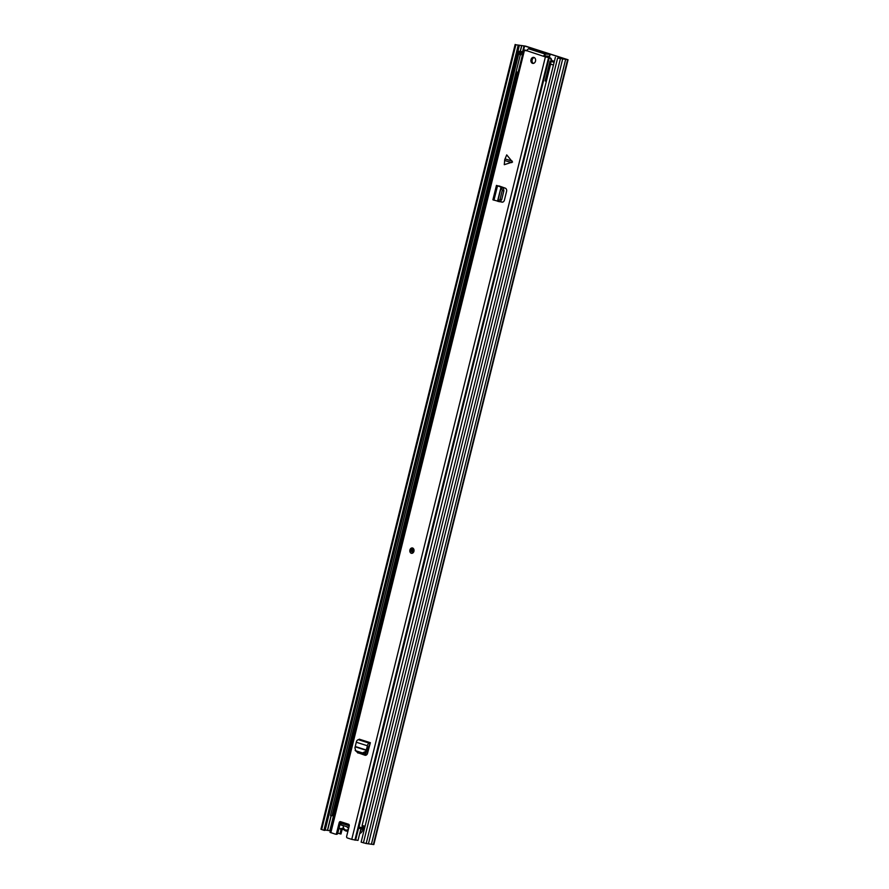 <?xml version="1.0" encoding="UTF-8"?>
<svg xmlns="http://www.w3.org/2000/svg" width="889" height="889" viewBox="0 0 889 889"><rect width="100%" height="100%" fill="white"/><g stroke="black" fill="none" stroke-linecap="round" stroke-linejoin="round"><path stroke-width="1.33" d="M341.209 823.347L340.843 824.814L339.954 824.447M342.098 829.493L340.987 834.004L337.798 833.171M525.599 46.139L568.06 59.752L557.625 58.063L566.337 59.296L524.588 45.995L515.864 44.761L525.599 46.139M364.534 827.615A2.022 1.578 -81.9 0 0 363.612 828.315L362.59 828.17M364.701 827.737A2.022 1.578 -81.9 0 0 363.001 827.737M325.03 829.993L330.419 830.815M341.087 829.359L339.976 833.86M519.143 45.628L324.918 830.426L323.907 830.282L518.131 45.483M323.907 830.282L320.94 829.248L515.164 44.45M568.06 59.752L373.836 844.55L366.179 843.517L361.134 842.139L555.358 57.341M368.435 843.839L562.659 59.041M371.402 844.261L565.626 59.463M517.754 57.363L518.809 52.029M362.679 829.67L362.345 828.404M363.079 829.226L363.612 828.315M344.776 824.381L349.255 825.803M340.843 824.814L348.866 827.37M348.332 824.17A1.889 1.467 -81.9 0 0 347.277 824.959L343.61 824.103A4.323 3.356 98.1 0 1 344.287 822.881M347.043 826.792A1.889 1.467 -81.9 0 0 348.755 827.837M348.399 829.281A4.323 3.356 98.1 0 1 344.843 829.581A4.323 3.356 98.1 0 1 343.254 825.692L339.909 824.625M340.298 823.058L343.61 824.103M347.277 824.959L349.277 825.236M343.254 825.692L344.443 825.959M365.068 753.65L367.101 754.294M502.185 187.012L503.374 187.735L503.874 190.835L502.252 190.468L501.752 187.379L496.451 185.401L502.096 187.168M365.29 753.539L367.201 754.139M520.354 54.607L331.986 815.78L330.519 815.469L518.687 54.085M330.519 815.469L518.576 54.04M332.03 815.591L334.097 815.946M365.079 826.225L362.112 825.537L550.569 64.264M551.291 64.475L550.502 64.275M521.699 52.107L521.043 54.729L519.787 54.462L518.343 53.885L518.987 51.273L523.032 52.484M518.109 72.365L516.109 71.742M546.268 81.388L545.157 80.943L550.08 61.052L554.114 62.374M554.369 61.319L551.736 60.53M551.88 60.874L554.047 61.574L550.08 61.052M524.588 45.995L523.154 51.784L518.987 51.273M549.491 57.474A18.247 14.18 -81.9 0 0 548.557 56.296M546.302 56.074A18.247 14.18 98.1 0 1 547.202 57.229M553.469 64.997L549.891 63.975M504.741 159.676L506.719 154.886L512.542 162.031L504.285 164.687L504.741 159.676M412.574 548.013A2.7 2.1 -81.9 0 0 412.307 547.957A2.7 2.1 -81.9 0 0 409.873 550.158A2.7 2.1 -81.9 0 0 411.274 553.247A2.7 2.1 -81.9 0 0 411.54 553.302A2.7 2.1 -81.9 0 0 413.974 551.102A2.7 2.1 -81.9 0 0 412.574 548.013M533.978 57.452A3.045 2.367 -81.9 0 0 533.678 57.374A3.045 2.367 -81.9 0 0 530.944 59.863A3.045 2.367 -81.9 0 0 532.522 63.33A3.045 2.367 -81.9 0 0 532.822 63.397A3.045 2.367 -81.9 0 0 535.556 60.919A3.045 2.367 -81.9 0 0 533.978 57.452M533.422 63.386A3.045 2.367 98.1 0 1 532.089 60.23A3.045 2.367 98.1 0 1 534.256 57.563M358.2 752.127A2.7 2.1 -81.9 0 0 359.389 753.261L364.912 755.217A2.7 2.1 98.1 0 0 365.179 755.283A2.7 2.1 98.1 0 0 367.535 753.35L370.357 742.704L369.613 743.282A2.567 1.6 -72.3 0 0 367.346 745.749L367.024 747.449L368.213 747.616L366.646 752.205L363.423 753.794L362.534 752.939L365.757 751.349L367.024 747.449M358.211 753.083A2.7 2.1 98.1 0 1 356.922 751.727M500.363 201.725L501.841 202.114A2.7 2.1 98.1 0 0 502.029 202.159A2.7 2.1 98.1 0 0 504.419 200.125L506.574 191.413A2.7 2.1 98.1 0 0 505.296 188.179L498.962 185.923M526.232 50.795L523.665 49.906L526.621 50.384M335.386 834.149A1.356 1.045 -81.9 0 0 336.587 833.126L337.764 833.293A1.356 1.045 98.1 0 1 336.575 834.315L335.386 834.149A1.356 1.045 -81.9 0 1 335.253 834.115L330.03 832.348L523.665 49.906M336.587 833.126L339.176 822.658A1.356 1.045 98.1 0 1 340.509 821.669L348.555 824.236A1.356 1.045 98.1 0 1 349.244 825.87L346.654 836.327A1.356 1.045 -81.9 0 0 347.332 837.96L351.755 839.372L545.39 56.918L526.544 50.629L528.477 48.751L537.245 50.384L549.635 54.329L545.246 54.096L543.446 56.018L544.913 56.563L543.735 56.396M359.389 753.261L365.712 755.272M337.764 833.293L340.354 822.825L339.176 822.658M336.575 834.315A1.356 1.045 98.1 0 1 336.442 834.282L335.531 834.149M526.488 50.695L525.51 50.362L526.566 50.551M551.524 61.23L551.613 60.863C551.625 58.896 550.936 57.852 549.569 57.707L544.913 56.563M341.109 821.869A1.356 1.045 -81.9 0 0 340.354 822.825M500.54 201.636L502.518 202.147M362.412 825.614L361.867 827.615L362.356 825.603M549.691 57.507L551.702 60.719M549.569 57.707L545.39 56.918M355.656 839.983L358.011 840.394L360.923 828.626L361.867 827.615L358.967 827.07L358.611 827.959M549.224 57.718L358.967 827.07M355.556 840.094L351.755 839.372M355.611 840.149L358.834 827.092M358.467 828.326L358.712 827.703M549.502 56.274L544.79 55.929L545.246 54.096L528.477 48.751M360.923 828.626L358.567 828.204M498.262 201.447L500.063 199.314L501.707 199.614L499.985 201.77L492.895 199.792L496.451 185.401M498.907 186.268L500.085 186.446M500.063 199.314L502.252 190.468M501.707 199.614L503.874 190.835M362.534 752.939L355.733 750.772L356.667 751.649L355.133 750.416L355.733 750.772L354.933 747.893L356.278 742.226A2.567 1.6 -72.3 0 1 358.545 739.748L359.289 739.181L370.357 742.704M369.768 745.104A2.567 1.6 -72.3 0 1 369.324 745.126L368.213 747.616M356.667 751.649L363.423 753.794M330.364 830.793L334.042 815.935M325.13 830.004L519.354 45.195M325.196 830.004L519.409 45.206M327.441 830.326L331.086 815.591M520.209 51.362L521.654 45.517M327.585 830.348L331.23 815.613M520.354 51.384L521.799 45.55M329.808 830.67L333.486 815.824M522.588 51.706L524.032 45.861M363.401 842.861L557.625 58.063M366.179 843.517L560.392 58.718M373.38 844.539L567.593 59.741M321.651 829.559L515.864 44.761M347.899 831.282L346.31 831.059L343.654 828.615A1.356 1.045 -81.9 0 0 342.421 828.226L343.643 829.093A5.267 4.101 98.1 0 0 346.31 831.059A5.267 4.101 98.1 0 0 348.01 830.837M343.365 828.859L343.032 828.904A5.267 4.101 98.1 0 1 340.876 829.326A5.267 4.101 98.1 0 1 340.354 829.204M339.098 827.937A4.601 3.567 -81.9 0 0 340.098 828.492A4.601 3.567 -81.9 0 0 342.421 828.226M362.634 825.67L359.701 833.571A5.267 4.101 -81.9 0 0 362.512 825.637M343.654 828.615A4.601 3.567 -81.9 0 0 347.855 829.959A1.356 1.045 -81.9 0 1 348.255 829.837M359.845 753.405L360.012 752.716M359.145 753.15L359.3 752.483M333.264 815.78L517.298 72.153M519.787 54.462L520.432 51.84M519.932 51.684L519.287 54.296M550.613 61.463L549.969 64.075M550.469 64.23L551.124 61.619M521.354 52.062L520.71 54.685M505.008 158.898L512.131 161.042M330.83 832.704L524.466 50.251M355.122 840.149L548.757 57.696M354.9 840.116L548.535 57.674M549.924 54.551L549.469 56.385M493.951 200.236L497.518 185.845M497.529 201.214L501.04 187.046M497.74 201.281L501.252 187.123M499.907 201.747L498.429 201.481M501.752 187.379L503.374 187.735M511.742 162.62L504.608 160.476M358.712 739.77L369.78 743.304M358.545 739.748L369.613 743.282M356.278 742.226L367.346 745.749M355.533 746.593L366.446 750.06M355.433 746.904L366.324 750.372M365.757 751.349L366.646 752.205M412.163 552.025A1.356 1.045 98.1 0 1 412.607 549.369L412.163 552.025M413.252 550.435L413.152 551.18M340.487 823.114L340.143 824.514M338.976 828.426L344.032 829.77M359.123 753.15L359.289 752.483M550.38 61.352L549.735 63.975M550.102 54.54L549.646 56.363M412.729 548.013C409.785 547.691 409.318 553.469 411.651 553.291L411.963 553.369"/></g></svg>
